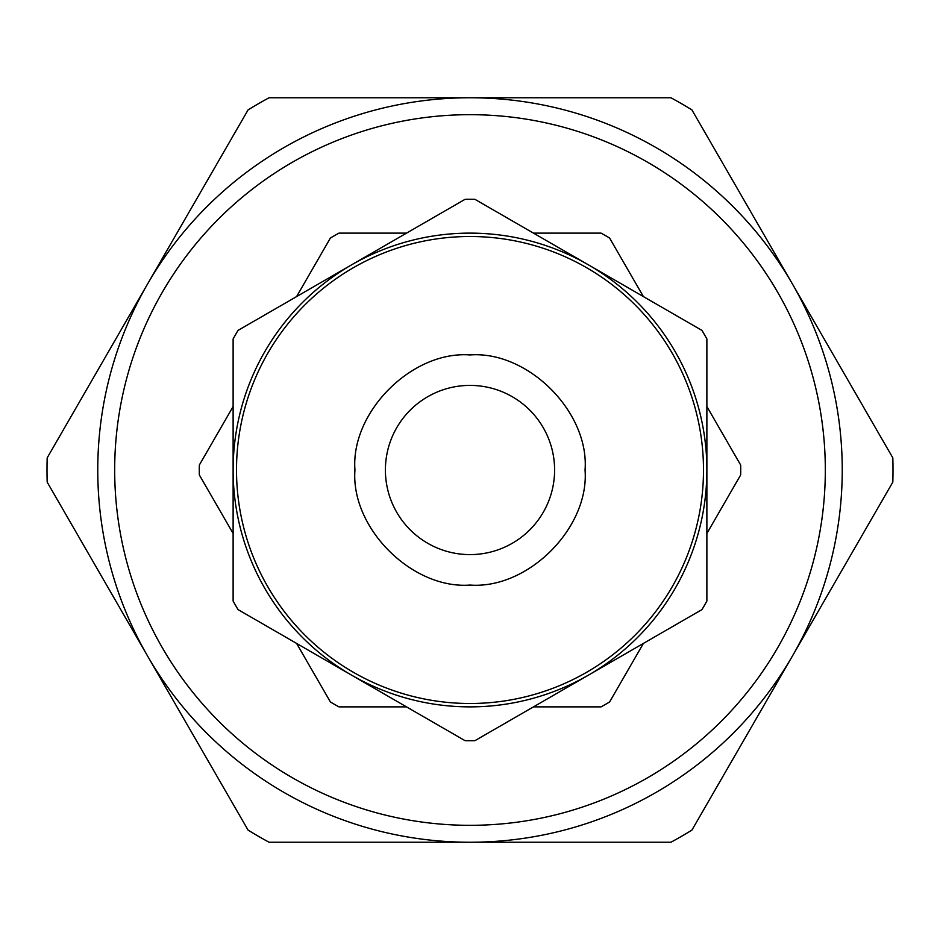 <?xml version="1.0" encoding="UTF-8"?>
<svg xmlns="http://www.w3.org/2000/svg" width="940" height="940" viewBox="0 0 940 940"><rect width="100%" height="100%" fill="white"/><g stroke="black" fill="none" stroke-linecap="round" stroke-linejoin="round"><path stroke-width="1.41" d="M47.176 482.126A423 423 0 0 1 47.176 457.874L248.089 109.886A423 423 0 0 1 269.087 97.76L470 97.76A372.24 372.24 0 0 1 842.24 470A372.24 372.24 0 0 1 470 842.24L670.913 842.24A423 423 0 0 0 691.911 830.114L892.824 482.126A423 423 0 0 0 892.824 457.874L691.911 109.886A423 423 0 0 0 670.913 97.76L470 97.76A372.24 372.24 0 0 0 97.76 470A372.24 372.24 0 0 0 470 842.24L269.087 842.24A423 423 0 0 1 248.089 830.114L47.176 482.126M825.32 470A355.32 355.32 0 0 0 470 114.68A355.32 355.32 0 0 0 114.68 470A355.32 355.32 0 0 0 470 825.32A355.32 355.32 0 0 0 825.32 470M385.4 470A84.6 84.6 0 0 1 470 385.4A84.6 84.6 0 0 1 554.6 470A84.6 84.6 0 0 1 470 554.6A84.6 84.6 0 0 1 385.4 470M703.496 470A233.496 233.496 0 0 0 470 236.504A233.496 233.496 0 0 0 236.504 470A233.496 233.496 0 0 0 470 703.496A233.496 233.496 0 0 0 703.496 470A233.496 233.496 0 0 0 470 236.504A233.496 233.496 0 0 0 236.504 470A233.496 233.496 0 0 0 470 703.496A233.496 233.496 0 0 0 703.496 470M233.12 533.473L199.327 474.935A270.72 270.72 0 0 1 199.327 465.065L233.12 406.527M706.88 406.527L740.673 465.065A270.72 270.72 0 0 1 740.673 474.935L706.88 533.473M351.56 675.143A236.88 236.88 0 0 0 706.88 470A236.88 236.88 0 0 0 351.56 264.857A236.88 236.88 0 0 0 351.56 675.143L465.065 740.673A270.72 270.72 0 0 0 474.935 740.673L701.945 609.614A270.72 270.72 0 0 0 706.88 601.06L706.88 338.94A270.72 270.72 0 0 0 701.945 330.387L474.935 199.327A270.72 270.72 0 0 0 465.065 199.327L238.055 330.387A270.72 270.72 0 0 0 233.12 338.94L233.12 601.06A270.72 270.72 0 0 0 238.055 609.614L351.56 675.143M406.527 706.88L338.94 706.88A270.72 270.72 0 0 1 330.387 701.945L296.594 643.407M296.594 296.594L330.387 238.055A270.72 270.72 0 0 1 338.94 233.12L406.527 233.12M533.473 233.12L601.06 233.12A270.72 270.72 0 0 1 609.614 238.055L643.407 296.594M643.407 643.407L609.614 701.945A270.72 270.72 0 0 1 601.06 706.88L533.473 706.88M585.056 470C589.439 412.072 527.939 350.561 470 354.944C412.072 350.561 350.549 412.049 354.944 470C350.561 527.928 412.061 589.439 470 585.056C527.928 589.439 589.451 527.951 585.056 470"/></g></svg>
